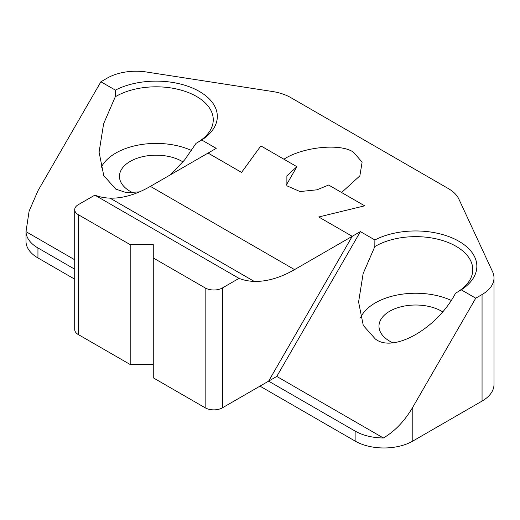 <?xml version="1.0" encoding="UTF-8"?>
<svg xmlns="http://www.w3.org/2000/svg" width="520" height="520" viewBox="0 0 520 520"><rect width="100%" height="100%" fill="white"/><g stroke="black" fill="none" stroke-linecap="round" stroke-linejoin="round"><path stroke-width="0.78" d="M456.216 292.812A57.09 32.962 0 0 0 472.771 269.601A57.09 32.962 0 0 0 456.047 246.298A57.09 32.962 0 0 0 374.822 246.584L374.881 239.961A61.165 35.315 180 0 1 458.933 241.3A61.165 35.315 180 0 1 461.253 289.829L475.741 298.188L482.053 294.541A40.781 23.543 0 0 0 494 277.894A40.781 23.543 0 0 0 492.609 271.804L458.881 199.114A40.781 23.543 0 0 0 448.325 188.565L290.764 97.598A40.781 23.543 0 0 0 272.486 91.507L146.595 72.026A40.781 23.543 0 0 0 107.205 78.124L100.887 81.77L37.947 190.788L29.107 211.153L26.006 231.654A40.781 23.543 0 0 0 37.947 247.962L74.711 269.191M283.933 159.224L260.877 145.886L241.572 172.412L208.072 153.069L150.384 186.375A122.337 70.629 -60 0 1 110.052 198.139L254.189 281.398A122.337 70.629 120 0 1 239.018 278.369L94.841 195.136A122.337 70.629 120 0 0 110.013 198.139L254.189 281.378M286.344 184.997L296.901 166.706L286.884 175.851L286.884 185.828L300.027 191.549L317.012 189.813L328.62 185.022L364.663 205.829L318.721 216.977L352.241 236.308L318.721 216.977L364.683 205.822L341.614 192.504L359.866 175.851L362.115 162.13L353.561 152.308C341.113 143.019 302.829 146.816 283.946 159.204M182.988 161.915A36.699 21.19 0 0 0 182.117 161.395A36.699 21.19 0 0 0 142.123 156.799A36.699 21.19 0 0 0 119.463 176.378A36.699 21.19 0 0 0 130.215 191.36A36.699 21.19 0 0 0 133.035 192.829M442.5 311.74A36.699 21.19 0 0 0 441.63 311.22A36.699 21.19 0 0 0 401.635 306.631A36.699 21.19 0 0 0 378.982 326.203A36.699 21.19 0 0 0 389.727 341.192A36.699 21.19 0 0 0 392.548 342.654M374.822 246.584L363.135 273.585L358.592 301.99L363.279 325.455L375.31 338.956C393.38 353.438 437.223 328.432 455.553 293.195L461.253 289.829M296.901 166.706L260.858 145.899L241.553 172.419L208.052 153.082L216.222 148.363L201.74 139.997A61.165 35.315 180 0 0 199.42 91.474A61.165 35.315 180 0 0 115.369 90.129L115.303 96.752A57.09 32.962 0 0 1 196.534 96.466A57.09 32.962 0 0 1 213.258 119.776A57.09 32.962 0 0 1 196.703 142.987M201.74 139.997L196.04 143.364L184.626 159.919L170.424 174.805M139.445 191.886L126.347 192.634L115.798 189.124L103.766 175.624L99.08 152.165L103.623 123.76L115.303 96.752M115.369 90.129L100.887 81.77M205.166 287.924L153.263 257.959L153.263 377.825L205.166 407.791L205.166 287.924A12.233 7.066 0 0 0 222.469 287.924L222.469 407.791L276.776 376.435L360.399 231.602L352.241 236.308L268.625 381.141L355.128 431.087A40.781 23.543 0 0 0 383.376 437.976C394.791 431.36 404.593 421.103 412.796 407.206L475.741 298.188M360.399 231.602L374.881 239.961M191.549 150.508A57.09 32.962 0 0 0 100.978 167.941M494 277.894L494 384.443A40.781 23.543 180 0 1 482.053 401.089L412.796 441.077A40.781 23.543 180 0 1 355.128 441.077L259.974 386.139M451.061 300.339A57.09 32.962 0 0 0 360.49 317.766M74.711 279.182L37.947 257.953A40.781 23.543 180 0 1 26 241.306L26 230.978M276.776 376.435L383.376 437.976M74.711 259.772L26.006 231.654M268.613 381.141L352.228 236.321L294.554 269.614A122.337 70.629 -60 0 1 254.228 281.378M130.195 364.507L130.195 244.641L78.293 214.675L78.293 334.542L130.195 364.507L153.263 364.507M153.263 257.959L153.263 244.641L130.195 244.641M94.841 195.136L78.293 204.685A12.233 7.066 0 0 0 74.711 209.683A12.233 7.066 0 0 0 78.293 214.675M78.293 334.542A12.233 7.066 180 0 1 74.711 329.543L74.711 209.683M222.469 407.791A12.233 7.066 180 0 1 205.166 407.791M222.469 287.924L239.018 278.369M412.796 407.206L412.796 441.077M482.053 401.089L482.053 294.541M355.128 441.077L355.128 431.087M37.947 247.962L37.947 257.953M294.554 269.614L150.384 186.375"/></g></svg>
